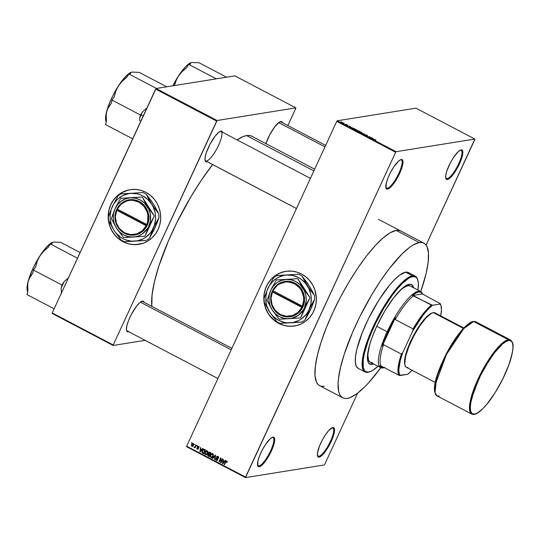 <?xml version="1.0" encoding="UTF-8"?>
<svg xmlns="http://www.w3.org/2000/svg" width="540" height="540" viewBox="0 0 540 540"><rect width="100%" height="100%" fill="white"/><g stroke="black" fill="none" stroke-linecap="round" stroke-linejoin="round"><path stroke-width="0.81" d="M258.991 465.932A15.991 4.144 117.7 0 0 270.601 450.866A15.991 4.144 117.7 0 0 272.174 437.407L272.957 437.13A16.605 4.306 -62.3 0 1 271.323 451.109A16.605 4.306 -62.3 0 1 259.268 466.763L258.991 465.932L257.594 465.203L258.991 465.932A15.991 4.144 -62.3 0 1 258.161 465.824A15.991 4.144 -62.3 0 1 257.567 465.143A15.991 4.144 117.7 0 0 258.991 465.932L259.268 466.763L260.415 466.31L263.318 463.799L266.639 459.479L269.885 454.019L272.558 448.234L274.246 443.023L274.428 437.94L272.957 437.13L270.439 438.581L265.579 444.413L262.332 449.874L259.666 455.659L257.972 460.87L257.789 465.952L259.268 466.763A16.605 4.306 -62.3 0 1 257.654 465.568A16.605 4.306 -62.3 0 1 262.298 449.948A16.605 4.306 -62.3 0 1 272.518 437.245A16.605 4.306 -62.3 0 1 272.957 437.13L272.174 437.407A15.991 4.144 -62.3 0 1 273.01 437.515A15.991 4.144 -62.3 0 1 269.953 452.23A15.991 4.144 -62.3 0 1 258.991 465.932M387.275 188.305A15.991 4.144 117.7 0 0 398.885 173.232A15.991 4.144 117.7 0 0 400.457 159.773L401.24 159.503A16.605 4.306 -62.3 0 1 399.607 173.482A16.605 4.306 -62.3 0 1 387.551 189.128L387.275 188.305L385.877 187.569L387.275 188.305A15.991 4.144 -62.3 0 1 386.438 188.197A15.991 4.144 -62.3 0 1 385.85 187.515A15.991 4.144 117.7 0 0 387.275 188.305L387.551 189.128L388.699 188.683L391.595 186.172L394.922 181.852L398.169 176.384L400.842 170.606L402.53 165.389L402.712 160.306L401.24 159.503L398.723 160.947L393.863 166.779L390.616 172.247L387.943 178.025L386.255 183.242L386.073 188.325L387.551 189.128A16.605 4.306 -62.3 0 1 385.938 187.94A16.605 4.306 -62.3 0 1 390.582 172.314A16.605 4.306 -62.3 0 1 400.802 159.617A16.605 4.306 -62.3 0 1 401.24 159.503L400.457 159.773A15.991 4.144 -62.3 0 1 401.294 159.881A15.991 4.144 -62.3 0 1 398.237 174.602A15.991 4.144 -62.3 0 1 387.275 188.305M447.127 178.7A15.991 4.144 117.7 0 0 458.737 163.627A15.991 4.144 117.7 0 0 460.31 150.167L461.086 149.897A16.605 4.306 -62.3 0 1 459.452 163.877A16.605 4.306 -62.3 0 1 447.397 179.523L447.127 178.7L445.723 177.964L447.127 178.7A15.991 4.144 -62.3 0 1 446.29 178.591A15.991 4.144 -62.3 0 1 445.702 177.91A15.991 4.144 117.7 0 0 447.127 178.7L447.397 179.523L448.544 179.078L451.447 176.566L454.775 172.247L458.021 166.779L460.688 161.001L462.382 155.783L462.557 150.707L461.086 149.897L458.568 151.342L453.708 157.174L450.461 162.641L446.803 171.153L445.716 175.777L445.925 178.72L447.397 179.523A16.605 4.306 -62.3 0 1 445.79 178.335A16.605 4.306 -62.3 0 1 450.428 162.709A16.605 4.306 -62.3 0 1 460.647 150.012A16.605 4.306 -62.3 0 1 461.086 149.897L460.31 150.167A15.991 4.144 -62.3 0 1 461.14 150.275A15.991 4.144 -62.3 0 1 458.082 164.997A15.991 4.144 -62.3 0 1 447.127 178.7M318.843 456.334A15.991 4.144 117.7 0 0 330.453 441.261A15.991 4.144 117.7 0 0 332.026 427.802L332.802 427.525A16.605 4.306 -62.3 0 1 331.169 441.504A16.605 4.306 -62.3 0 1 319.113 457.157L318.843 456.334L317.439 455.598L318.843 456.334A15.991 4.144 -62.3 0 1 318.006 456.226A15.991 4.144 -62.3 0 1 317.419 455.544A15.991 4.144 117.7 0 0 318.843 456.334L319.113 457.157L320.26 456.705L323.163 454.194L326.491 449.874L329.738 444.413L332.404 438.629L334.098 433.418L334.28 428.335L332.802 427.525L328.752 430.488L325.424 434.808L322.184 440.269L319.511 446.054L317.432 453.411L317.642 456.347L319.113 457.157A16.605 4.306 -62.3 0 1 317.507 455.969A16.605 4.306 -62.3 0 1 322.144 440.343A16.605 4.306 -62.3 0 1 332.363 427.639A16.605 4.306 -62.3 0 1 332.802 427.525L332.026 427.802A15.991 4.144 -62.3 0 1 332.863 427.91A15.991 4.144 -62.3 0 1 329.798 442.631A15.991 4.144 -62.3 0 1 318.843 456.334M285.755 271.35A27.668 26.237 -99.1 0 0 264.161 294.354A27.668 26.237 -99.1 0 0 278.768 323.359L278.687 323.372A27.668 26.237 80.9 0 1 264.087 294.347A27.668 26.237 80.9 0 1 285.714 271.357A27.668 26.237 80.9 0 1 301.502 273.989L305.903 276.885L309.69 280.618L312.728 285.046L314.901 290L316.346 297.986L316.055 303.392L314.766 308.617L312.532 313.457L309.434 317.729L305.593 321.266L301.151 323.939L296.291 325.64L291.188 326.309L286.051 325.91L281.063 324.466L276.426 322.036L272.309 318.701L268.88 314.604L265.295 307.361L264.08 302.076L263.864 296.656L264.661 291.317L266.429 286.268L269.109 281.684L272.599 277.763L276.757 274.637L281.428 272.444L286.436 271.256L291.58 271.114L296.669 272.038L301.502 273.989A27.668 26.237 80.9 0 1 316.109 303.014A27.668 26.237 80.9 0 1 294.482 325.998A27.668 26.237 80.9 0 1 278.687 323.372L278.768 323.359A27.668 26.237 -99.1 0 0 294.523 325.991M128.237 331.823L128.102 331.412L128.669 331.709A17.219 4.469 -62.3 0 1 128.237 331.823A17.219 4.469 -62.3 0 1 126.569 330.588A17.219 4.469 -62.3 0 1 131.382 314.381A17.219 4.469 -62.3 0 1 141.98 301.212A17.219 4.469 -62.3 0 1 142.432 301.097A17.219 4.469 -62.3 0 1 144.092 302.306L143.35 301.219L142.432 301.097L139.826 302.596L136.532 306.207L131.416 314.314L128.648 320.308L126.893 325.715L126.428 329.711L126.711 330.986L128.237 331.823M141.656 301.367A16.605 4.306 117.7 0 0 141.581 301.381A16.605 4.306 -62.3 0 1 141.656 301.367L142.432 301.097L141.656 301.367A16.605 4.306 -62.3 0 1 142.519 301.482L231.863 348.347M206.503 161.014A16.605 4.306 117.7 0 0 218.565 145.368A16.605 4.306 117.7 0 0 220.199 131.389L220.975 131.112A17.219 4.469 -62.3 0 1 222.635 132.327L221.893 131.24L220.975 131.112L218.369 132.617L215.075 136.228L209.959 144.328L206.165 153.158L205.031 157.957L205.247 161.001L205.862 161.717L207.212 161.73A17.219 4.469 -62.3 0 1 206.779 161.838A17.219 4.469 -62.3 0 1 205.112 160.609A17.219 4.469 -62.3 0 1 209.925 144.403A17.219 4.469 -62.3 0 1 220.516 131.233A17.219 4.469 -62.3 0 1 220.975 131.112L220.199 131.389A16.605 4.306 -62.3 0 1 221.063 131.497A16.605 4.306 -62.3 0 1 217.883 146.786A16.605 4.306 -62.3 0 1 206.503 161.014M280.787 121.514A17.219 4.469 -62.3 0 1 282.447 122.728L281.704 121.642L279.592 121.979L274.88 126.63L269.771 134.73L265.95 143.633A17.219 4.469 -62.3 0 1 280.328 121.635A17.219 4.469 -62.3 0 1 280.787 121.514L280.004 121.79L280.787 121.514M314.651 169.182L251.93 136.276A102.074 26.474 117.7 0 0 246.598 135.587A102.074 26.474 117.7 0 0 237.06 139.894L243.25 136.532L246.598 135.587L313.868 170.876L246.598 135.587L249.534 135.52L252.038 136.337M212.638 164.579A102.074 26.474 117.7 0 0 151.808 306.349L152.091 294.712L154.481 281.549L158.794 266.274L168.494 240.712L176.742 222.858L191.005 196.567L201.245 180.347L212.638 164.579M280.004 121.79A16.605 4.306 117.7 0 0 279.929 121.804A16.605 4.306 -62.3 0 1 280.004 121.79A16.605 4.306 -62.3 0 1 280.874 121.898L325.647 145.388M130.086 189.689A27.668 26.237 -99.1 0 0 108.493 212.693A27.668 26.237 -99.1 0 0 123.1 241.697L123.026 241.711A27.668 26.237 80.9 0 1 108.419 212.686A27.668 26.237 80.9 0 1 130.046 189.695A27.668 26.237 80.9 0 1 145.841 192.328L150.235 195.224L154.028 198.956L157.066 203.384L159.233 208.339L160.447 213.624L160.664 219.038L159.867 224.377L158.099 229.433L155.419 234.009L151.929 237.938L147.771 241.056L143.1 243.257L135.526 244.647L130.383 244.249L125.395 242.804L120.758 240.374L116.647 237.04L113.211 232.943L110.599 228.231L108.898 223.088L108.182 217.708L108.472 212.308L109.762 207.083L111.996 202.244L115.094 197.971L118.935 194.434L125.766 190.782L130.768 189.594L135.918 189.459L141.001 190.384L145.841 192.328A27.668 26.237 80.9 0 1 160.441 221.353A27.668 26.237 80.9 0 1 138.814 244.343A27.668 26.237 80.9 0 1 123.026 241.711L123.1 241.697A27.668 26.237 -99.1 0 0 138.861 244.337M321.665 386.296L324.175 386.242A87.318 22.646 -62.3 0 1 319.613 385.655A87.318 22.646 -62.3 0 1 336.332 305.255A87.318 22.646 -62.3 0 1 396.178 230.418A87.318 22.646 -62.3 0 1 400.741 231.005M336.744 121.372L186.658 446.189L245.558 477.09L395.644 152.273L336.744 121.372L337.19 120.791L396.09 151.693L474.856 139.05L415.955 108.155L337.19 120.791L415.955 108.155L474.856 139.05L474.795 139.57L426.053 245.052L474.856 139.05L396.09 151.693L395.644 152.273L396.09 151.693L337.19 120.791L336.744 121.372L186.658 446.189L186.597 446.708L245.498 477.603L324.263 464.967L245.498 477.603L395.644 152.273L336.744 121.372M194.326 444.757L194.913 444.386L194.326 444.757M194.238 446.884L194.866 446.958L195.919 444.913L196.25 445.088L194.96 447.883L194.832 447.262L194.292 447.579L193.954 447.228L194.238 446.884L194.204 447.545L194.832 447.262L194.96 447.883L196.25 445.088L195.919 444.913L194.92 446.897L194.238 446.884M196.621 445.966L197.208 445.588L196.621 445.966M198.133 449.071L197.242 449.138L198.369 448.74L197.708 446.823L198.916 446.54L198.356 446.627L198.612 447.444L199.017 447.377L198.612 447.444L198.97 447.565L198.565 446.243L197.343 446.722L197.849 446.634L197.343 446.722L197.694 447.977L198.45 448.261L197.417 448.733L197.195 448.065L197.262 448.619L198.032 448.551L197.222 447.214L197.849 446.182L198.727 446.344L199.058 447.08L198.97 447.565L198.41 446.654L197.755 446.735L198.457 448.382L197.897 449.213L196.965 448.936L196.837 447.937L197.242 449.138L197.775 449.246M201.872 449.462L202.689 448.463L203.04 448.652L200.246 451.96L199.894 451.771L200.603 447.37L200.711 448.855L201.872 449.462L200.711 448.855L200.603 447.37L199.894 451.771L200.246 451.96L203.04 448.652L202.689 448.463L201.872 449.462L202.433 449.375L201.872 449.462M207.272 450.806L207.954 451.913L207.677 453.404L206.806 454.586L205.531 454.788L204.795 453.857L204.998 452.264L206.044 450.893L207.272 450.806L206.044 450.893L205.072 452.095L205.45 454.748L206.165 454.869L207.677 453.404L207.954 451.913L207.272 450.806M212.767 453.695L213.428 454.626L213.172 456.287L212.153 457.569L211.025 457.67L210.269 456.631L210.566 454.984L211.538 453.776L212.767 453.695L211.538 453.776L210.566 454.984L210.944 457.63L211.66 457.751L213.172 456.287L213.449 454.795L212.767 453.695M226.719 461.012L225.369 461.896L226.618 460.964L227.124 461.558L226.894 462.591L226.611 461.538L226.051 461.504L224.498 464.677L224.168 464.501L225.369 461.896L224.168 464.501L224.498 464.677L226.004 461.552L226.496 461.45L226.894 462.591L227.124 461.558L226.267 460.924M224.438 461.302L225.254 460.303L225.605 460.485L222.811 463.793L222.46 463.61L223.169 459.209L223.276 460.694L224.438 461.302L223.276 460.694L223.169 459.209L222.46 463.61L222.811 463.793L225.605 460.485L225.254 460.303L224.438 461.302L224.998 461.207L224.438 461.302M221.029 461.909L222.453 458.831L222.784 459.007L221.009 462.848L220.651 462.659L220.664 458.845L219.24 461.923L218.909 461.747L220.685 457.907L221.042 458.096L221.029 461.909L221.042 458.096L220.685 457.907L218.909 461.747L219.24 461.923L220.664 458.845L220.651 462.659L221.009 462.848L222.784 459.007L222.453 458.831L221.029 461.909L221.481 461.835L221.029 461.909M217.269 460.39L216.257 460.418L217.694 459.864L216.797 457.178L218.43 456.773L217.782 456.881L218.174 458.197L218.606 458.129L218.174 458.197L218.531 458.325L218.018 456.449L217.31 456.307L216.459 457.009L216.979 456.928L216.459 457.009L216.547 458.19L217.546 458.615L217.033 458.696L217.809 459.169L217.37 459.675L217.789 459.608L216.459 459.965L216.142 458.865L216.209 459.776L216.979 460.046L217.445 459.459L216.331 457.616L217.114 456.354L218.241 456.59L218.7 457.576L218.531 458.325L217.863 456.928L216.797 457.178L217.782 459.034L217.1 460.485L215.885 460.12L215.784 458.744L216.257 460.418L216.891 460.546M212.483 458.379L215.312 455.085L215.636 455.261L214.853 459.621L214.508 459.439L215.285 455.632L212.834 458.561L212.483 458.379L212.834 458.561L215.285 455.632L214.508 459.439L214.853 459.621L215.636 455.261L215.312 455.085L212.483 458.379L213.071 458.285L212.483 458.379M208.163 456.111L207.576 455.072L208.42 454.046L208.656 452.452L209.493 452.108L210.978 452.81L209.203 456.651L208.163 456.111L209.203 456.651L210.978 452.81L209.237 452.101L208.4 452.864L208.42 454.046L207.691 454.66L208.163 456.111L208.933 455.983L208.163 456.111M202.763 453.276L201.987 452.108L202.689 450.056L203.816 449.24L205.477 449.928L203.701 453.769L202.763 453.276L203.701 453.769L205.477 449.928L203.728 449.253L202.338 450.691L202.271 452.932L203.54 453.155L202.763 453.276M192.773 446.249L191.855 446.317L193.455 445.358L193.192 443.421L191.579 444.407L192.429 443.401L193.306 443.489L193.712 444.312L193.192 445.824L192.362 446.411L191.383 445.702L191.579 444.407L191.855 446.317L192.382 446.405M191.167 443.104L191.761 442.733L191.167 443.104M324.709 464.387L357.629 393.147L324.709 464.387M343.325 122.951L343.852 123.1L343.325 122.951M344.345 123.707L343.19 123.404L344.345 123.707M345.62 124.16L346.147 124.301L345.62 124.16M347.531 125.523L346.673 124.976L347.996 125.476L347.497 124.997L346.322 124.727L347.868 125.219L346.707 124.801L347.369 125.516L345.998 124.72L347.585 125.496M350.933 127.089L349.258 126.86L349.542 126.083L350.933 127.089L349.542 126.083L349.258 126.86L350.933 127.089M354.22 128.999L354.814 129.789L356.819 130.349L356.204 129.566L356.92 130.322L354.281 129.465L354.22 128.999L355.59 129.283L354.024 129.101M359.714 131.882L360.308 132.671L362.313 133.238L361.699 132.448L362.421 133.205L359.707 132.286L359.944 131.875L361.402 132.3L359.525 131.983M375.651 139.772L375.955 140.218L375.111 139.637L373.525 139.59L375.023 139.502L373.525 139.59L375.017 139.617L375.955 140.218L375.651 139.772M373.498 138.929L371.824 138.699L372.107 137.923L373.498 138.929L372.107 137.923L371.824 138.699L373.498 138.929M370.305 137.72L371.385 137.545L370.373 137.936L369.684 136.836L368.267 136.836L369.617 136.613L370.305 137.72L369.617 136.613L368.267 136.836L369.684 136.836L370.373 137.936L371.385 137.545L370.305 137.72M365.02 134.865L366.944 135.898L365.85 134.892L367.605 135.857L366.95 135.203L365.459 134.838L366.289 134.899L367.673 135.837L365.911 134.892L367.025 135.851L366.431 135.81L364.993 135.047L366.647 135.716L365.513 134.723L366.62 135.722L364.939 134.912M361.847 133.461L364.574 133.967L364.217 134.71L363.872 134.528L364.271 133.92L361.847 133.461L364.271 133.92L363.872 134.528L364.217 134.71L364.574 133.967L361.847 133.461M356.94 130.66L358.56 131.74L359.917 131.524L357.5 130.505L359.917 131.524L358.56 131.74L356.94 130.828L357.46 130.511L356.873 130.7M351.486 127.575L354.416 128.642L353.065 128.858L351.439 127.582L353.065 128.858L354.416 128.642L351.486 127.575L351.621 128.081M340.673 121.777L342.623 122.735L340.524 121.844M287.867 125.57L295.805 108.385L287.867 125.57M234.86 75.87L156.094 88.506L217.1 120.508L295.866 107.872L234.86 75.87L295.866 107.872L295.805 108.385L295.866 107.872L217.1 120.508L216.655 121.088L155.648 89.087L52.211 312.95L113.218 344.952L217.1 120.508L156.094 88.506L234.86 75.87M52.151 313.463L113.157 345.465L145.118 340.335L113.157 345.465L113.218 344.952L216.655 121.088L155.648 89.087L156.094 88.506L52.211 312.95L52.151 313.463L52.211 312.95L113.218 344.952L113.157 345.465L52.151 313.463M128.317 190.046L121.169 192.969L117.011 196.088L113.522 200.016L110.842 204.593L109.073 209.648L108.277 214.988L108.493 220.401L109.708 225.686L111.875 230.641L114.912 235.069L118.706 238.802L123.1 241.697L127.933 243.641L133.022 244.566L138.173 244.431M127.967 330.993A16.605 4.306 -62.3 0 1 127.096 330.885A16.605 4.306 -62.3 0 1 126.482 330.163A16.605 4.306 117.7 0 0 127.967 330.993M205.639 160.906A16.605 4.306 -62.3 0 1 205.018 160.184A16.605 4.306 117.7 0 0 205.888 161.001M400.835 231.053L398.689 230.357L396.178 230.418L390.137 232.774L382.948 238.032L374.882 245.99L366.248 256.345L357.386 268.704L348.624 282.575L340.315 297.446L332.762 312.728L326.268 327.841L321.071 342.212L317.378 355.273L315.333 366.532L315.009 375.557L316.426 381.996L317.77 384.163L319.518 385.601M186.597 446.708L186.658 446.189L245.558 477.09L245.498 477.603L186.597 446.708M283.979 271.708L279.119 273.409L274.678 276.082L270.837 279.619L267.739 283.892L265.505 288.731L264.215 293.956L263.925 299.356L264.641 304.736L266.341 309.879L268.954 314.591L274.367 320.463L278.768 323.359L283.601 325.303L288.691 326.228L293.834 326.093M372.127 138.733L373.174 139.016L372.202 138.611M369.806 137.174L369.981 136.802L369.806 137.174M365.769 135.425L365.371 135.041M363.94 134.561L364.19 134.021L363.94 134.561M363.967 134.582L364.271 133.92L363.967 134.582M362.009 133.245L359.802 132.361L361.544 132.476L361.901 133.232L361.861 132.658L360.045 132.057M357.264 130.91L358.675 131.726L357.588 130.802L358.789 131.477L357.21 131.024M357.804 131.233L357.298 130.828M358.29 131.105L359.424 131.375L358.83 131.699L357.797 130.687L359.424 131.375L357.797 130.687M356.515 130.363L354.301 129.478L356.049 129.593L356.407 130.349L356.265 129.715L354.55 129.175M351.844 128.088L352.89 128.655L353.923 128.493L352.85 128.743L351.817 127.751L353.923 128.493L351.817 127.751M349.562 126.9L350.663 127.055L349.508 126.995L349.731 126.569L350.608 127.177L349.637 126.772M347.335 125.01L347.672 125.28M345.998 124.72L346.491 125.172M346.37 124.625L346.822 125.071M342.212 122.573L341.253 122.324M359.883 132.185L361.982 133.063M354.389 129.296L356.488 130.174M341.975 122.195L341.017 121.946M226.976 462.389L226.537 462.463L226.976 462.389M227.07 461.363L226.496 461.45L227.07 461.363M226.004 461.552L226.496 461.45M227.273 461.329L226.78 461.43M224.613 464.434L224.168 464.501L224.613 464.434M223.047 463.516L222.46 463.61L223.047 463.516M223.958 461.079L224.755 461.498L223.182 461.201L223.958 461.079M224.114 461.687L223.29 462.645L223.864 462.55L222.797 463.286L223.31 463.205L222.797 463.286L223.182 461.201L224.667 461.599L223.182 461.201L222.797 463.286L224.114 461.687M221.13 462.584L220.651 462.659L221.13 462.584M221.042 458.784L220.664 458.845L221.042 458.784M219.355 461.673L218.909 461.747L219.355 461.673M216.797 457.178L217.782 456.881M218.552 456.752L217.573 457.056M216.257 460.418L217.033 460.296L216.709 460.053M217.37 459.675L216.459 459.965M216.655 459.999L217.445 460.424M214.9 459.378L214.508 459.439L214.9 459.378M212.044 457.623L210.944 457.63L211.721 457.508L211.403 457.272L212.058 457.623M213.091 453.931L210.566 454.984L213.185 454.039L212.564 454.14L212.841 456.104L211.154 457.178L210.641 456.111L210.897 455.166L210.688 456.584L211.694 457.272L211.154 457.178M211.781 454.133L212.315 453.654L211.538 453.776L212.45 453.573L211.741 454.181M212.065 453.566L211.538 453.776M212.807 453.931L213.212 453.964M213.28 456.037L212.841 456.104L213.28 456.037M208.163 454.586L207.691 454.66L208.163 454.586M208.46 454.538L209.196 453.924M208.94 453.958L208.42 454.046L208.94 453.958M208.892 452.783L208.4 452.864L208.892 452.783M209.257 452.581L208.737 453.033L209.358 452.581L210.884 453.013L209.81 454.43L208.737 453.033L209.23 452.628M209.075 453.951L208.055 454.775L209.378 454.282L210.134 454.633L209.378 454.282L208.825 454.646M209.925 452.48L210.965 452.837L210.128 452.459L209.507 452.912M209.203 454.288L208.609 454.403L209.75 454.43L208.98 454.552L209.608 454.882L209.075 456.03L209.527 455.956L208.494 455.726L208.055 454.775L208.521 454.397M210.053 454.808L209.608 454.882L210.053 454.808M208.737 453.033L208.886 453.917L210.263 454.363L209.81 454.43L210.438 453.087L209.722 452.716L210.499 452.588L209.358 452.581M208.055 454.775L208.062 455.429L209.075 456.03L209.608 454.882L208.609 454.403M205.808 454.268L206.564 454.741L205.45 454.748L206.219 454.619L205.139 453.229L205.403 452.284L207.684 451.157L207.063 451.258L207.34 453.222L205.916 454.39M205.531 452.021L205.072 452.095L205.531 452.021M207.313 451.049L206.044 450.893L206.948 450.691L206.246 451.292M206.57 450.684L206.044 450.893M207.779 453.155L207.34 453.222L207.779 453.155M204.532 449.604L203.236 450.002L205.389 450.131L204.937 450.205L203.58 453.148L202.271 452.932L202.959 452.817L202.541 452.507L202.669 450.873L203.236 450.002L205.47 449.955L204.005 449.881M202.797 450.617L202.338 450.691L202.797 450.617M203.587 449.759L204.127 449.273M204.248 449.206L203.465 449.935M203.236 450.002L202.392 452.108L203.58 453.148L204.025 453.074L203.58 453.148L204.937 450.205L204.336 449.888M200.482 451.676L199.894 451.771L200.482 451.676M201.393 449.24L202.19 449.658L200.617 449.361L201.393 449.24M201.548 449.854L200.725 450.806L201.299 450.711L200.232 451.454L200.745 451.366L200.232 451.454L200.617 449.361L202.102 449.766L200.617 449.361L200.232 451.454L201.548 449.854M197.708 446.823L198.356 446.627M199.132 446.506L198.477 446.702M197.242 449.138L198.173 449.084M198.005 448.619L197.417 448.733M198.565 446.243L198.018 446.135M198.14 446.54L198.423 446.175M198.457 446.148L198.113 446.594M195.075 447.633L194.63 447.707L195.075 447.633M195.284 447.188L194.832 447.262L195.284 447.188M194.204 447.545L194.832 447.262M194.974 447.424L193.954 447.228L194.825 447.289M195.007 446.756L195.696 446.776M194.92 446.897L194.454 447.059M195.696 446.29L195.251 446.364L195.696 446.29M191.855 446.317L192.625 446.189L192.051 445.919L191.923 444.555L193.529 443.732L192.996 443.813L193.118 445.183L192.051 445.919L193.556 445.115L193.118 445.183L193.246 444.083L192.645 443.779L193.043 443.36M193.192 443.421L192.659 443.327M193.199 443.273L192.611 443.806M192.254 445.824L192.875 446.276M192.348 445.966L193.192 445.831M193.475 443.644L192.996 443.813M212.463 457.151L211.687 457.272L213.023 455.591L212.564 454.14M206.28 451.251L205.173 452.979L205.652 454.295M206.962 454.268L206.192 454.39L207.529 452.709L207.063 451.258M192.645 443.779L191.788 444.906L192.051 445.919M369.569 363.926A44.888 11.644 117.7 0 0 371.642 364.108L372.168 364.385A44.888 11.644 -62.3 0 1 369.826 364.082A44.888 11.644 -62.3 0 1 378.419 322.751A44.888 11.644 -62.3 0 1 409.185 284.276L411.581 284.607L412.479 285.343L413.64 287.942M417.92 280.429L417.704 279.646A54.115 14.033 117.7 0 0 412.459 275.771L412.736 276.595A53.501 13.878 -62.3 0 1 417.92 280.429A53.501 13.878 -62.3 0 1 417.974 290.041L418.351 283.142L417.481 279.194L416.657 277.871L415.591 276.986L412.736 276.595L409.037 278.039L402.212 283.5L397.076 289.143L391.689 296.129L383.603 308.549L376.124 322.333L371.804 331.688L368.199 340.767L364.46 353.093L363.204 359.991L363.305 367.7L364.696 370.791L365.769 371.675L368.624 372.067L367.841 372.337A54.115 14.033 117.7 0 0 369.279 371.965L370.042 371.695A53.501 13.878 -62.3 0 1 368.624 372.067L372.323 370.622L377.98 366.275A53.501 13.878 -62.3 0 1 370.042 371.695M415.287 276.136L408.456 272.551A54.115 14.033 117.7 0 0 405.628 272.18L412.459 275.771A54.115 14.033 -62.3 0 1 415.287 276.136A54.115 14.033 -62.3 0 1 417.805 280.044M369.664 371.817A54.115 14.033 -62.3 0 1 367.841 372.337A54.115 14.033 -62.3 0 1 365.013 371.972A54.115 14.033 -62.3 0 1 375.374 322.151A54.115 14.033 -62.3 0 1 412.459 275.771L405.628 272.18L407.18 272.147L409.597 273.469M396.178 230.418L419.317 242.554A87.318 22.646 -62.3 0 1 423.88 243.142A87.318 22.646 -62.3 0 1 420.761 291.506L426.107 273.524L428.159 262.265L428.476 253.24L427.066 246.8L425.723 244.634L423.974 243.196L421.828 242.501L419.317 242.554L396.178 230.418M380.768 367.733A87.318 22.646 -62.3 0 1 347.315 398.378A87.318 22.646 -62.3 0 1 342.752 397.791A87.318 22.646 -62.3 0 1 359.471 317.392A87.318 22.646 -62.3 0 1 419.317 242.554L413.276 244.91L409.806 247.185L402.145 253.827L389.387 268.488L380.525 280.841L371.763 294.719L359.559 317.209L352.505 332.485L344.21 354.348L340.517 367.409L338.472 378.668L338.094 383.488L338.641 391.25L339.566 394.132L340.909 396.299L342.657 397.737L344.804 398.432L347.315 398.378L350.177 397.575L356.825 393.748L364.487 387.106L368.611 382.806L380.768 367.733M372.404 362.462A43.045 11.165 -62.3 0 1 370.156 362.171A43.045 11.165 -62.3 0 1 370.183 342.981L368.449 350.096L367.862 355.118L368.584 360.369L370.109 362.144M410.191 285.964L407.896 285.647L403.211 287.928L399.431 291.202L394.376 296.865A43.045 11.165 -62.3 0 1 407.896 285.647A43.045 11.165 -62.3 0 1 410.15 285.937M358.121 368.354L356.204 366.12L355.327 362.131L355.529 356.535L356.792 349.556L362.3 332.559L368.597 318.445L378.851 300.112L389.786 284.87L394.983 279.173L399.735 275.056L405.628 272.18A54.115 14.033 117.7 0 0 368.537 318.56A54.115 14.033 117.7 0 0 358.175 368.388L365.013 371.972M373.639 363.967L370.879 364.412L368.874 363.312L367.713 360.72L367.43 356.724L369.522 345.202L371.817 338.121L376.582 326.592L384.737 311.094L393.802 297.608L402.381 288.191L406.08 285.485L409.185 284.276A44.888 11.644 -62.3 0 1 411.534 284.58A44.888 11.644 -62.3 0 1 413.6 287.746M412.459 275.771A54.115 14.033 117.7 0 0 373.16 326.781A54.115 14.033 117.7 0 0 367.841 372.337L368.624 372.067A53.501 13.878 -62.3 0 1 373.882 327.024A53.501 13.878 -62.3 0 1 412.736 276.595L412.459 275.771M369.252 363.778L371.642 364.108L373.113 363.69M413.12 287.665L411.952 285.066L411.055 284.33M373.606 363.98A44.888 11.644 -62.3 0 1 372.168 364.385L371.642 364.108A44.888 11.644 117.7 0 0 373.079 363.704M413.073 287.469A44.888 11.644 117.7 0 0 411.264 284.452M52.684 242.244L49.12 244.526L43.7 250.472L37.976 258.991L32.825 268.778A28.35 7.351 117.7 0 0 28.175 281.239L27.506 286.132L27.864 291.357L27 294.577L54.122 308.806L27 294.577L27.864 291.357L27.695 283.635L28.937 278.998L32.69 273.321L33.548 270.101L61.952 284.999L61.088 288.218L64.159 281.563L68.755 277.641L64.159 281.563L61.952 284.999L33.548 270.101L35.761 266.666L37.26 261.144L39.859 255.94A28.35 7.351 117.7 0 0 32.825 268.778L33.818 269.696L32.825 268.778L28.175 281.239L29.957 276.946L32.69 273.321L33.548 270.101L35.761 266.666L37.26 261.144L39.859 255.94L43.571 251.343L48.168 247.415L50.375 243.979L77.504 258.208L50.375 243.979L51.732 243.763L52.049 242.656L53.413 242.055L60.656 242.332L80.123 252.544L60.656 242.332L53.413 242.055M61.088 288.218L61.445 293.45L61.088 288.218A30.814 7.992 117.7 0 1 64.159 281.563L61.952 284.999L61.088 288.218M52.731 242.224L52.731 242.224A28.35 7.351 117.7 0 0 52.663 242.251A28.35 7.351 117.7 0 0 39.859 255.94L43.571 251.343L48.168 247.415L50.375 243.979L51.732 243.763L52.589 242.285M27.675 292.046L27.29 290.621A28.35 7.351 117.7 0 1 28.175 281.239L27.162 286.247L27.52 291.269M231.188 349.819L140.353 302.164L231.188 349.819M205.416 160.751L296.474 208.521L205.416 160.751M278.701 122.587L324.965 146.86L278.701 122.587M422.401 293.935L440.262 303.676L440.181 304.047L432.526 305.276L412.445 295.529A42.431 11.003 -62.3 0 1 422.401 293.935L420.903 292.275L418.689 291.992L415.834 293.085L412.445 295.529L422.401 293.935L440.262 303.676A41.816 10.847 -62.3 0 1 440.991 305.593A41.816 10.847 117.7 0 0 440.89 305.188A41.816 10.847 117.7 0 0 440.262 303.676L440.181 304.047L432.526 305.276L427.99 309.373L422.995 315.252L412.796 330.885L402.745 352.64L401.423 354.092L383.542 344.716L382.3 345.978L395.375 317.682L395.192 319.498A41.816 10.847 -62.3 0 1 413.512 295.718L412.445 295.529L422.401 293.935M387.875 331.985A42.431 11.003 -62.3 0 1 395.375 317.682L387.875 331.985L382.3 345.978A42.431 11.003 -62.3 0 1 387.875 331.985L387.153 331.742L387.875 331.985M422.631 294.428A43.045 11.165 117.7 0 0 422.584 294.246A43.045 11.165 117.7 0 0 387.153 331.742A43.045 11.165 -62.3 0 1 420.667 291.452A43.045 11.165 -62.3 0 1 422.631 294.428M376.731 326.275L387.153 331.742L376.731 326.275M412.142 370.312A41.202 10.685 -62.3 0 1 407.727 374.281L398.939 375.327L400.073 375.509A41.202 10.685 -62.3 0 1 402.745 352.64L401.423 354.092A41.816 10.847 117.7 0 0 398.939 375.327L381.058 365.951L398.939 375.327A41.816 10.847 -62.3 0 1 401.423 354.092L383.542 344.716A41.816 10.847 117.7 0 0 381.058 365.951L379.991 365.762L381.49 367.423L384.21 367.598A42.431 11.003 -62.3 0 1 379.991 365.762L381.058 365.951A41.816 10.847 -62.3 0 1 383.542 344.716L382.3 345.978L395.375 317.682L395.192 319.498L413.073 328.88L412.796 330.885L402.745 352.64L400.275 360.545L398.776 370.008L399.337 374.173L400.073 375.509L407.727 374.281L412.27 370.183M384.237 367.619A43.045 11.165 -62.3 0 1 380.673 367.686A43.045 11.165 -62.3 0 1 387.153 331.742A43.045 11.165 117.7 0 0 384.062 367.679L384.824 367.409M440.708 315.86L441.477 309.548L440.924 305.39L440.181 304.047A41.202 10.685 -62.3 0 1 441.106 305.971A41.202 10.685 -62.3 0 1 440.708 315.86M413.512 295.718A41.816 10.847 117.7 0 0 395.192 319.498L413.073 328.88A41.816 10.847 -62.3 0 1 431.393 305.1L413.512 295.718M431.393 305.1A41.816 10.847 117.7 0 0 413.073 328.88L412.796 330.885A41.202 10.685 -62.3 0 1 432.526 305.276L431.393 305.1M508.363 339.714L498.461 346.849L481.194 372.607L469.949 402.833L469.719 410.852L471.697 414.052A41.816 10.847 -62.3 0 1 479.709 375.55A41.816 10.847 -62.3 0 1 508.363 339.714L473.654 321.503A0.614 0.581 -99.1 0 0 473.296 321.449A0.614 0.581 80.9 0 1 473.654 321.503A41.816 10.847 117.7 0 0 444.994 357.345A41.816 10.847 117.7 0 0 436.988 395.84L435.011 392.648L435.24 384.629L446.486 354.395L463.752 328.637L473.654 321.503L508.363 339.714A41.816 10.847 -62.3 0 1 510.55 339.991L508.363 339.714A0.614 0.581 80.9 0 1 508.639 340.538A0.614 0.581 -99.1 0 0 508.363 339.714M474.242 414.389A0.614 0.581 -99.1 0 0 474.667 414.058C470.198 416.144 466.317 406.553 478.717 379.377C491.461 352.134 505.535 339.667 508.639 340.538L505.784 341.651L502.396 344.129L494.512 352.769L488.248 361.8L480.445 375.759L474.343 389.954L470.873 402.226L470.313 407.032L470.57 410.697L471.643 413.08L472.466 413.755L474.667 414.058L477.515 412.945L482.767 408.74L486.722 404.399L495.052 392.796L502.855 378.837L508.957 364.642L512.426 352.37L512.987 347.564L512.73 343.899L511.657 341.516L509.821 340.511L508.639 340.538C513.101 338.452 516.983 348.044 504.583 375.219C491.839 402.462 477.765 414.929 474.667 414.058A0.614 0.581 80.9 0 1 473.884 414.335A41.816 10.847 -62.3 0 1 471.697 414.052L474.235 414.389C481.889 411.858 490.84 401.18 501.08 382.367C505.157 374.578 508.295 367.18 510.496 360.18L512.872 349.785C512.933 346.775 514.202 343.514 510.55 339.991L475.841 321.786A41.816 10.847 117.7 0 0 473.654 321.503L473.303 321.449A0.614 0.581 80.9 0 0 472.878 321.779M472.156 321.941L463.361 328.55L448.726 349.346L436.644 377.109L435.024 392.729M439.175 396.124L436.988 395.84C430.529 390.116 437.238 372.127 446.492 353.41C451.717 343.548 457.103 335.502 462.638 329.272C469.861 321.604 472.662 321.523 473.303 321.449M432.121 312.984A30.132 7.817 117.7 0 0 413.208 336.15A30.132 7.817 117.7 0 0 404.906 364.878M463.833 327.983L434.936 312.829A30.746 7.972 117.7 0 0 433.33 312.62L463.428 328.408L433.33 312.62A30.746 7.972 117.7 0 0 412.256 338.972A30.746 7.972 117.7 0 0 406.37 367.281L435.267 382.442M471.528 322.157L468.389 323.959L462.827 329.123L456.665 336.825L452.486 343.042L446.519 353.403L441.349 364.21L438.581 371.196L435.699 380.687M435.112 383.461L434.579 390.258M406.337 367.261L405.25 365.992L404.75 363.724L405.587 356.582L408.713 346.923L413.66 336.224L419.668 326.099L425.831 318.107L431.204 313.45L433.33 312.62L434.97 312.842M407.977 367.49L407.093 367.511M405.034 365.195L404.521 361.523L405.932 353.788L409.495 343.926L413.276 336.022L419.162 326.106L423.731 319.957L429.273 314.489L432.554 312.896M473.884 414.335L475.382 413.897M139.921 120.892L139.631 118.24L139.921 120.892M131.274 72.245L131.274 72.245A28.35 7.351 117.7 0 0 131.207 72.272L127.663 74.547L122.236 80.494L118.402 85.961L112.968 95.486L108.641 105.3L106.711 111.26L106.049 116.154L106.4 121.379L105.543 124.598L132.665 138.827L105.543 124.598L106.4 121.379L106.238 113.657L107.474 109.019L111.233 103.343L112.091 100.123L140.488 115.02L142.702 111.584L147.292 107.663L142.702 111.584A30.814 7.992 117.7 0 0 141.095 114.925A30.814 7.992 117.7 0 0 139.631 118.24A30.814 7.992 -62.3 0 1 141.095 114.925L143.357 115.695L141.095 114.925A30.814 7.992 -62.3 0 1 142.702 111.584L140.488 115.02L112.091 100.123L114.305 96.687L115.803 91.166L118.402 85.961L122.114 81.358L126.704 77.436L128.918 74L130.275 73.784L130.592 72.677L131.956 72.077L139.198 72.353L166.739 86.798L139.198 72.353L131.956 72.077M156.458 88.452L128.918 74L156.458 88.452M140.488 115.02L139.631 118.24L140.488 115.02M106.218 122.067L105.833 120.636A28.35 7.351 117.7 0 1 106.711 111.26L108.5 106.967L111.233 103.343L112.091 100.123L114.305 96.687L115.803 91.166L118.402 85.961A28.35 7.351 117.7 0 0 106.711 111.26L105.705 116.269L106.063 121.291M131.321 72.232L131.207 72.272A28.35 7.351 117.7 0 0 118.402 85.961L122.114 81.358L126.704 77.436L128.918 74L130.275 73.784L131.132 72.306M226.55 77.2L199.01 62.755L226.55 77.2M191.079 62.647L191.079 62.647A28.35 7.351 117.7 0 0 191.012 62.674L185.747 66.575L180.131 73.508L176.762 78.921L174.427 85.563L175.615 81.567L178.214 76.363L181.926 71.759L186.516 67.838L188.73 64.402L216.27 78.853L188.73 64.402L190.08 64.186L190.404 63.079L191.768 62.478L199.01 62.755L191.768 62.478M191.126 62.633L191.012 62.674A28.35 7.351 117.7 0 0 178.214 76.363L172.78 85.887M190.937 62.708L190.08 64.186L188.73 64.402L186.516 67.838L181.926 71.759L178.214 76.363A28.35 7.351 117.7 0 0 172.807 85.826M301.853 307.382L272.423 291.944L271.053 298.316L272.059 304.803L275.299 310.466L280.294 314.476L286.328 316.251L292.511 315.529L297.952 312.424L301.853 307.382A17.219 16.322 80.9 0 1 280.294 314.476A17.219 16.322 80.9 0 1 272.423 291.944L272.093 291.634A17.834 16.909 -99.1 0 0 280.233 314.996A17.834 16.909 -99.1 0 0 302.576 307.625L272.086 291.627L274.374 287.712L276.642 285.302L282.278 282.082L288.691 281.333L294.941 283.169L300.119 287.327L302.062 290.095L303.473 293.2L304.513 299.923L303.089 306.531L300.8 310.453L295.866 314.759L292.896 316.082L289.73 316.784L283.284 316.231L280.233 314.996L275.056 310.838L271.701 304.965L270.662 298.242L271.073 294.86L272.471 291.566L302.684 307.415L272.086 291.627L272.592 290.534L302.366 306.281L303.737 299.909L303.527 296.622L301.367 290.432L299.491 287.759L294.496 283.75L288.461 281.975L285.329 282.022L279.41 283.966L276.838 285.802L272.93 290.844A17.219 16.322 80.9 0 1 294.496 283.75A17.219 16.322 80.9 0 1 302.366 306.281L303.082 306.531A17.834 16.909 -99.1 0 0 294.941 283.169A17.834 16.909 -99.1 0 0 272.599 290.54L303.082 306.531L302.582 307.631L301.853 307.382M303.028 288.293L297.979 278.816L309.926 297.466L303.028 288.293L297.979 278.816L309.926 297.466A22.626 21.452 80.9 0 1 309.947 297.79L300.733 317.729L304.418 307.908L309.947 297.79L300.733 317.729A22.626 21.452 80.9 0 1 300.483 317.912A22.626 21.452 -99.1 0 0 300.733 317.729L304.418 307.908A19.676 18.657 80.9 0 1 288.974 318.701L300.483 317.912L288.974 318.701A19.676 18.657 80.9 0 1 272.147 309.872L279.045 319.052A22.626 21.452 -99.1 0 0 279.322 319.194L291.398 318.384L298.107 315.509L303.21 310.129L309.947 297.79A22.626 21.452 -99.1 0 0 309.926 297.466L303.028 288.293A19.676 18.657 80.9 0 1 304.418 307.908L306.241 300.517L305.876 295.4L304.27 290.527L299.781 284.404L295.697 281.522L291.067 279.835L286.2 279.464L276.548 279.956L297.702 278.667A22.626 21.452 80.9 0 1 297.979 278.816A22.626 21.452 -99.1 0 0 297.702 278.667L286.2 279.464A19.676 18.657 80.9 0 1 303.028 288.293M270.756 290.257L267.077 300.078A22.626 21.452 -99.1 0 0 267.098 300.395L272.147 309.872L279.045 319.052A22.626 21.452 80.9 0 0 279.322 319.194L288.974 318.701L284.108 318.323L279.477 316.643L275.393 313.754L272.147 309.872A19.676 18.657 80.9 0 1 270.756 290.257L267.077 300.078A22.626 21.452 80.9 0 0 267.098 300.395L272.147 309.872L269.953 305.255L268.954 300.213L269.231 295.097L270.756 290.257A19.676 18.657 80.9 0 1 286.2 279.464L281.421 280.422L277.067 282.656L273.429 286.011L270.756 290.257L272.025 287.651L270.756 290.257M276.291 280.132L272.025 287.651L276.291 280.132A22.626 21.452 80.9 0 1 276.548 279.956A22.626 21.452 -99.1 0 0 276.291 280.132M310.507 288.238L307.321 283.007L301.982 275.994A26.629 25.245 80.9 0 0 298.607 274.226L286.821 275.022A23.983 22.734 80.9 0 1 307.334 285.781L301.982 275.994L307.321 283.007L311.918 290.473L314.348 295.306L309.002 288.286L301.982 275.994A26.629 25.245 -99.1 0 0 298.607 274.226L276.696 275.555A26.629 25.245 80.9 0 0 273.604 277.722L268.002 288.171L264.067 298.363A26.629 25.245 80.9 0 0 264.344 302.299L269.696 312.086L276.709 321.604A26.629 25.245 80.9 0 0 280.084 323.379L290.203 322.846A23.983 22.734 80.9 0 1 269.696 312.086A23.983 22.734 80.9 0 1 268.002 288.171A23.983 22.734 80.9 0 1 286.821 275.022L276.696 275.555A26.629 25.245 -99.1 0 0 273.604 277.722L268.002 288.171L264.067 298.363A26.629 25.245 -99.1 0 0 264.344 302.299L269.696 312.086L276.709 321.604A26.629 25.245 -99.1 0 0 280.084 323.379L293.153 322.461L298.769 320.497L301.334 318.951L305.768 314.867L307.557 312.39L309.022 309.69L310.885 303.791L311.222 297.554L310.804 294.442L308.846 288.509L305.498 283.284L300.996 279.119L298.404 277.533L292.754 275.481L286.821 275.022L283.871 275.407L278.262 277.371L273.348 280.807L269.467 285.471L266.888 291.06L265.781 297.182L266.22 303.426L267.017 306.457L269.696 312.086L271.532 314.584L273.652 316.818L278.627 320.328L284.269 322.387L287.226 322.819L301.988 322.043A26.629 25.245 -99.1 0 0 305.087 319.882L310.318 307.01L314.624 299.234L312.89 304.196L309.386 312.113L305.087 319.882L309.022 309.69A23.983 22.734 80.9 0 1 290.203 322.846L301.988 322.043A26.629 25.245 80.9 0 0 305.087 319.882L310.689 309.42M307.334 285.781A23.983 22.734 80.9 0 1 309.022 309.69L314.624 299.234A26.629 25.245 -99.1 0 0 314.348 295.306L307.334 285.781M307.159 283.014L310.52 288.002L314.348 295.306A26.629 25.245 80.9 0 1 314.624 299.234L311.857 306.774L309.218 312.127M272.842 290.763L272.471 291.566L272.842 290.763M146.192 225.72L116.761 210.283L115.391 216.655L116.397 223.142L119.63 228.805L124.632 232.814L130.66 234.59L136.843 233.874L142.283 230.762L146.192 225.72A17.219 16.322 80.9 0 1 124.632 232.814A17.219 16.322 80.9 0 1 116.761 210.283L116.424 209.972A17.834 16.909 -99.1 0 0 124.571 233.334A17.834 16.909 -99.1 0 0 146.907 225.963L116.417 209.972L118.712 206.05L120.974 203.648L126.61 200.421L133.022 199.672L139.273 201.508L144.45 205.666L146.394 208.44L148.635 214.853L148.844 218.261L147.427 224.876L145.132 228.791L142.871 231.201L137.228 234.421L134.062 235.123L127.616 234.569L121.79 231.512L119.387 229.176L117.45 226.409L115.209 219.989L115.412 213.199L116.802 209.905L147.015 225.761L116.417 209.972L116.924 208.872L146.698 224.626L147.677 221.515L147.859 214.96L147.062 211.761L143.822 206.098L138.827 202.088L132.8 200.313L129.668 200.36L126.61 201.035L121.169 204.14L117.268 209.183A17.219 16.322 80.9 0 1 138.827 202.088A17.219 16.322 80.9 0 1 146.698 224.626L147.42 224.87A17.834 16.909 -99.1 0 0 139.273 201.508A17.834 16.909 -99.1 0 0 116.93 208.879L147.42 224.87L146.921 225.97L146.192 225.72M147.359 206.631L142.317 197.154L154.264 215.811L147.359 206.631L142.317 197.154L154.264 215.811A22.626 21.452 80.9 0 1 154.285 216.128L145.071 236.075L148.75 226.247L154.285 216.128L145.071 236.075A22.626 21.452 80.9 0 1 144.815 236.25A22.626 21.452 -99.1 0 0 145.071 236.075L148.75 226.247A19.676 18.657 80.9 0 1 133.312 237.04L144.815 236.25L133.312 237.04A19.676 18.657 80.9 0 1 116.478 228.211L123.383 237.391A22.626 21.452 -99.1 0 0 123.653 237.539L135.729 236.722L138.085 236.081L142.439 233.847L147.548 228.467L154.285 216.128A22.626 21.452 -99.1 0 0 154.264 215.811L147.359 206.631A19.676 18.657 80.9 0 1 148.75 226.247L150.275 221.407L150.215 213.739L148.601 208.865L144.113 202.75L140.036 199.861L135.405 198.18L130.531 197.802L120.879 198.295L142.04 197.012A22.626 21.452 80.9 0 1 142.317 197.154A22.626 21.452 -99.1 0 0 142.04 197.012L130.531 197.802A19.676 18.657 80.9 0 1 147.359 206.631M115.094 208.595L111.416 218.417A22.626 21.452 -99.1 0 0 111.436 218.734L116.478 228.211L123.383 237.391A22.626 21.452 80.9 0 0 123.653 237.539L133.312 237.04L128.439 236.669L123.808 234.981L119.732 232.099L116.478 228.211A19.676 18.657 80.9 0 1 115.094 208.595L111.416 218.417A22.626 21.452 80.9 0 0 111.436 218.734L116.478 228.211L114.284 223.594L113.292 218.558L113.569 213.442L115.094 208.595A19.676 18.657 80.9 0 1 130.531 197.802L125.759 198.767L121.406 200.995L117.767 204.35L115.094 208.595L116.357 205.99L115.094 208.595M120.629 198.477L116.357 205.99L120.629 198.477A22.626 21.452 80.9 0 1 120.879 198.295A22.626 21.452 -99.1 0 0 120.629 198.477M134.541 241.184L137.491 240.8L143.1 238.835L145.665 237.29L150.1 233.206L151.895 230.735L154.474 225.146L155.581 219.024L155.554 215.892L155.142 212.78L153.178 206.847L151.666 204.12L147.71 199.388L142.736 195.872L139.975 194.657L137.093 193.82L131.153 193.361L128.21 193.745L122.594 195.71L117.686 199.145L113.805 203.81L111.22 209.399L110.113 215.521L110.14 218.653L111.355 224.795L114.028 230.425L115.864 232.922L120.366 237.087L122.958 238.673L125.725 239.895L131.564 241.157L146.32 240.388A26.629 25.245 -99.1 0 0 149.418 238.221L154.656 225.349L158.956 217.579L157.228 222.534L153.725 230.452L149.418 238.221L153.36 228.035A23.983 22.734 80.9 0 1 134.541 241.184L146.32 240.388A26.629 25.245 80.9 0 0 149.418 238.221L155.02 227.765L158.956 217.579A26.629 25.245 -99.1 0 0 158.679 213.644L153.34 206.631L148.736 199.166L146.313 194.333L153.326 203.857L158.679 213.644L155.075 209.048L150.14 201.636L146.313 194.333A26.629 25.245 -99.1 0 0 142.938 192.564L121.034 193.894A26.629 25.245 -99.1 0 0 117.936 196.06L112.34 206.516L108.398 216.702A26.629 25.245 -99.1 0 0 108.675 220.637L114.028 230.425L121.041 239.949A26.629 25.245 -99.1 0 0 124.416 241.718L134.541 241.184A23.983 22.734 80.9 0 1 114.028 230.425L121.041 239.949A26.629 25.245 80.9 0 0 124.416 241.718L134.541 241.184M114.028 230.425A23.983 22.734 80.9 0 1 112.34 206.516L108.398 216.702A26.629 25.245 80.9 0 0 108.675 220.637L114.028 230.425M154.838 206.577L151.652 201.346L146.313 194.333A26.629 25.245 80.9 0 0 142.938 192.564L121.034 193.894A26.629 25.245 80.9 0 0 117.936 196.06L112.34 206.516A23.983 22.734 80.9 0 1 131.153 193.361A23.983 22.734 80.9 0 1 151.666 204.12A23.983 22.734 80.9 0 1 153.36 228.035L158.956 217.579A26.629 25.245 80.9 0 0 158.679 213.644L154.852 206.341L151.49 201.353M153.549 230.465L155.02 227.765M117.173 209.101L116.802 209.905L117.173 209.101M319.606 385.648L342.752 397.791M126.576 330.608L217.917 378.526M205.119 160.63L296.46 208.548M226.253 461.41L227.023 461.288M217.289 456.773L218.066 456.651M216.911 460.06L217.688 459.938M208.46 454.403L209.237 454.282M209.23 452.588L209.999 452.459M203.708 449.732L204.478 449.611M198.032 446.56L198.808 446.432M197.755 448.814L198.531 448.693M194.636 447.086L195.406 446.965M369.299 363.805L369.826 364.082M378.378 219.274L423.88 243.142M370.156 362.171L380.673 367.686M411.007 284.303L411.534 284.58M310.406 178.369L221.063 131.497M407.747 284.675L420.667 291.452M440.89 305.188L441.106 305.971M471.697 414.052L436.988 395.84"/></g></svg>
